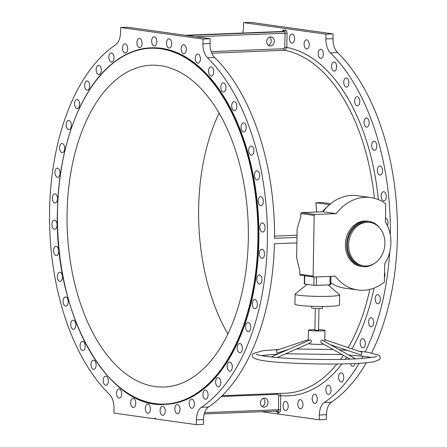<?xml version="1.0" encoding="UTF-8"?>
<svg xmlns="http://www.w3.org/2000/svg" width="447" height="447" viewBox="0 0 447 447"><rect width="100%" height="100%" fill="white"/><g stroke="black" fill="none" stroke-linecap="round" stroke-linejoin="round"><path stroke-width="0.67" d="M268.407 45.359A4.576 3.766 98 0 0 271.223 40.867A4.576 3.766 98 0 0 269.563 37.112M211.207 51.595L283.705 48.723L284.784 47.404L285.03 33.223L195.825 36.76M274.313 41.303A4.576 3.766 98 0 0 271.167 36.922A4.576 3.766 98 0 0 266.803 40.928A4.576 3.766 98 0 0 269.899 45.98A4.576 3.766 98 0 0 274.313 41.303M385.476 218.047A4.576 2.57 87.7 0 1 387.957 222.964A4.576 2.57 87.7 0 1 387.393 225.64M386.303 196.663A4.576 2.57 87.7 0 1 383.906 200.876A4.576 2.57 87.7 0 1 381.151 195.942A4.576 2.57 87.7 0 1 383.548 191.735A4.576 2.57 87.7 0 1 386.303 196.663M382.559 170.871A4.576 2.57 87.7 0 1 380.168 175.079A4.576 2.57 87.7 0 1 377.413 170.151A4.576 2.57 87.7 0 1 379.805 165.938A4.576 2.57 87.7 0 1 382.559 170.871M376.815 146.108A4.576 2.57 87.7 0 1 374.418 150.315A4.576 2.57 87.7 0 1 371.664 145.387A4.576 2.57 87.7 0 1 374.055 141.174A4.576 2.57 87.7 0 1 376.815 146.108M369.177 122.88A4.576 2.57 87.7 0 1 366.78 127.093A4.576 2.57 87.7 0 1 364.026 122.16A4.576 2.57 87.7 0 1 366.423 117.947A4.576 2.57 87.7 0 1 369.177 122.88M359.807 101.665A4.576 2.57 87.7 0 1 357.41 105.872A4.576 2.57 87.7 0 1 354.655 100.944A4.576 2.57 87.7 0 1 357.047 96.731A4.576 2.57 87.7 0 1 359.807 101.665M348.889 82.885A4.576 2.57 87.7 0 1 346.498 87.098A4.576 2.57 87.7 0 1 343.743 82.164A4.576 2.57 87.7 0 1 346.134 77.957A4.576 2.57 87.7 0 1 348.889 82.885M336.652 66.933A4.576 2.57 87.7 0 1 334.261 71.146A4.576 2.57 87.7 0 1 331.506 66.212A4.576 2.57 87.7 0 1 333.898 61.999A4.576 2.57 87.7 0 1 336.652 66.933M323.343 54.126A4.576 2.57 87.7 0 1 320.952 58.339A4.576 2.57 87.7 0 1 318.197 53.405A4.576 2.57 87.7 0 1 320.588 49.192A4.576 2.57 87.7 0 1 323.343 54.126M309.235 44.728A4.576 2.57 87.7 0 1 306.843 48.941A4.576 2.57 87.7 0 1 304.089 44.007A4.576 2.57 87.7 0 1 306.48 39.8A4.576 2.57 87.7 0 1 309.235 44.728M294.612 38.934A4.576 2.57 87.7 0 1 292.221 43.141A4.576 2.57 87.7 0 1 289.46 38.213A4.576 2.57 87.7 0 1 291.857 34A4.576 2.57 87.7 0 1 294.612 38.934M330.417 52.847A14.639 8.23 87.7 0 1 325.885 38.956L332.993 38.677A14.639 8.23 -92.3 0 0 337.524 52.567L330.417 52.847A193.512 108.766 87.7 0 1 390.348 233.731L390.058 233.686M325.885 38.956L325.969 34.173L243.587 22.629L250.694 22.35L333.076 33.894L325.969 34.173M242.743 33.028A14.639 8.23 87.7 0 0 243.503 27.412L243.587 22.629M296.869 242.894L274.413 243.783A193.512 108.766 87.7 0 1 208.475 407.027A14.639 8.23 -92.3 0 0 203.48 419.588L203.396 424.371L196.289 424.65L155.612 418.951L155.115 417.967L154.584 418.805L113.907 413.106L113.991 408.323A14.639 8.23 87.7 0 0 109.459 394.433A193.512 108.766 87.7 0 1 49.561 210.816A193.512 108.766 87.7 0 1 115.561 44.84A14.639 8.23 87.7 0 0 120.556 32.285L120.634 27.502L127.747 27.217L210.129 38.76L203.022 39.045L120.634 27.502M297.004 235.251L274.525 236.139M330.696 203.709L321.969 202.485L315.917 202.726A172.011 96.681 87.7 0 1 316.666 212.023M279.816 393.416L280.744 395.606L280.493 409.782A2.928 1.648 -92.3 0 1 278.794 412.469L277.352 412.268A2.928 1.648 -92.3 0 1 276.145 411.123M282.493 31.452A2.928 1.648 -92.3 0 1 284.029 29.943L285.471 30.145A2.928 1.648 -92.3 0 1 287.063 33.29L286.818 47.471L284.482 50.293A172.011 96.681 87.7 0 1 374.385 198.289M288.198 406.278A4.576 2.57 87.7 0 1 285.806 410.491A4.576 2.57 87.7 0 1 283.052 405.558A4.576 2.57 87.7 0 1 285.443 401.35A4.576 2.57 87.7 0 1 288.198 406.278M302.954 404.602A4.576 2.57 87.7 0 1 300.563 408.809A4.576 2.57 87.7 0 1 297.803 403.876A4.576 2.57 87.7 0 1 300.2 399.668A4.576 2.57 87.7 0 1 302.954 404.602M317.32 399.193A4.576 2.57 87.7 0 1 314.928 403.401A4.576 2.57 87.7 0 1 312.174 398.473A4.576 2.57 87.7 0 1 314.565 394.26A4.576 2.57 87.7 0 1 317.32 399.193M331.009 390.17A4.576 2.57 87.7 0 1 328.618 394.383A4.576 2.57 87.7 0 1 325.863 389.449A4.576 2.57 87.7 0 1 328.254 385.236A4.576 2.57 87.7 0 1 331.009 390.17M343.743 377.715A4.576 2.57 87.7 0 1 341.352 381.922A4.576 2.57 87.7 0 1 338.597 376.994A4.576 2.57 87.7 0 1 340.988 372.781A4.576 2.57 87.7 0 1 343.743 377.715M355.102 363.495A4.576 2.57 87.7 0 1 352.867 366.289A4.576 2.57 87.7 0 1 350.42 363.702M352.549 357.147A4.576 2.57 87.7 0 1 354.102 358.025M365.322 343.587A4.576 2.57 87.7 0 1 362.93 347.794A4.576 2.57 87.7 0 1 360.176 342.866A4.576 2.57 87.7 0 1 362.567 338.653A4.576 2.57 87.7 0 1 365.322 343.587M373.731 322.605A4.576 2.57 87.7 0 1 371.34 326.818A4.576 2.57 87.7 0 1 368.585 321.885A4.576 2.57 87.7 0 1 370.976 317.677A4.576 2.57 87.7 0 1 373.731 322.605M380.313 299.574A4.576 2.57 87.7 0 1 377.922 303.781A4.576 2.57 87.7 0 1 375.167 298.853A4.576 2.57 87.7 0 1 377.559 294.64A4.576 2.57 87.7 0 1 380.313 299.574M384.532 272.312A4.576 2.57 87.7 0 1 384.934 274.95A4.576 2.57 87.7 0 1 384.437 277.464M366.378 362.701A193.512 108.766 87.7 0 1 331.423 402.16A14.639 8.23 -92.3 0 0 326.427 414.715L319.32 415L319.236 419.783L278.559 414.084L278.062 413.101L277.531 413.939L261.573 411.704M319.32 415A14.639 8.23 87.7 0 1 324.315 402.44L331.423 402.16M389.678 252.097A193.512 108.766 87.7 0 1 365.165 351.906M362.975 356.248A193.512 108.766 87.7 0 1 361.779 358.505M359.103 363.271A193.512 108.766 87.7 0 1 324.315 402.44M210.045 43.543A14.639 8.23 -92.3 0 0 214.577 57.434L207.469 57.719A14.639 8.23 87.7 0 1 202.938 43.828L210.045 43.543L210.129 38.76M214.577 57.434A193.512 108.766 87.7 0 1 274.508 238.318L296.964 237.424M390.069 233.742L390.348 233.731M315.917 202.726L329.59 204.642M326.427 414.715L326.344 419.498L319.236 419.783M337.524 52.567A193.512 108.766 87.7 0 1 371.664 352.867M369.468 357.131A193.512 108.766 87.7 0 1 369.11 357.801M207.469 57.719A193.512 108.766 87.7 0 1 267.362 241.335A193.512 108.766 87.7 0 1 201.368 407.312L208.475 407.027M332.993 38.677L333.076 33.894M227.864 333.92A161.032 90.512 87.7 0 1 219.119 113.08M248.331 238.804A161.032 90.512 -92.3 0 0 151.337 65.201A161.032 90.512 -92.3 0 0 67.268 229.685A161.032 90.512 -92.3 0 0 164.077 387.007A161.032 90.512 -92.3 0 0 248.331 238.804M151.175 47.812A178.414 100.284 87.7 0 1 151.404 47.801A178.414 100.284 87.7 0 1 258.869 240.145A178.414 100.284 87.7 0 1 165.524 404.351A178.414 100.284 87.7 0 1 165.295 404.356M160.115 411.078A4.576 2.57 -92.3 0 0 162.859 415.358A4.576 2.57 -92.3 0 0 165.245 410.687A4.576 2.57 -92.3 0 0 162.496 406.217A4.576 2.57 -92.3 0 0 160.104 410.43A4.576 2.57 -92.3 0 0 160.115 411.078M174.939 410.044A4.576 2.57 -92.3 0 0 177.61 413.676A4.576 2.57 -92.3 0 0 180.001 409.005A4.576 2.57 -92.3 0 0 177.252 404.535A4.576 2.57 -92.3 0 0 174.855 408.748A4.576 2.57 -92.3 0 0 174.939 410.044M189.422 405.267A4.576 2.57 -92.3 0 0 191.981 408.273A4.576 2.57 -92.3 0 0 194.367 403.596A4.576 2.57 -92.3 0 0 191.618 399.132A4.576 2.57 -92.3 0 0 189.226 403.339A4.576 2.57 -92.3 0 0 189.422 405.267M203.279 396.841A4.576 2.57 -92.3 0 0 205.67 399.249A4.576 2.57 -92.3 0 0 208.056 394.578A4.576 2.57 -92.3 0 0 205.307 390.108A4.576 2.57 -92.3 0 0 202.916 394.315A4.576 2.57 -92.3 0 0 203.279 396.841M216.225 384.934A4.576 2.57 -92.3 0 0 218.404 386.795A4.576 2.57 -92.3 0 0 220.79 382.124A4.576 2.57 -92.3 0 0 218.041 377.654A4.576 2.57 -92.3 0 0 215.644 381.861A4.576 2.57 -92.3 0 0 216.225 384.934M227.992 369.798A4.576 2.57 -92.3 0 0 229.92 371.161A4.576 2.57 -92.3 0 0 232.306 366.484A4.576 2.57 -92.3 0 0 229.557 362.02A4.576 2.57 -92.3 0 0 227.16 366.227A4.576 2.57 -92.3 0 0 227.992 369.798M238.34 351.733A4.576 2.57 -92.3 0 0 239.983 352.666A4.576 2.57 -92.3 0 0 242.369 347.995A4.576 2.57 -92.3 0 0 239.62 343.525A4.576 2.57 -92.3 0 0 237.228 347.732A4.576 2.57 -92.3 0 0 238.34 351.733M247.068 331.11A4.576 2.57 -92.3 0 0 248.392 331.685A4.576 2.57 -92.3 0 0 250.778 327.014A4.576 2.57 -92.3 0 0 248.029 322.544A4.576 2.57 -92.3 0 0 245.638 326.757A4.576 2.57 -92.3 0 0 247.068 331.11M253.991 308.352A4.576 2.57 -92.3 0 0 254.974 308.653A4.576 2.57 -92.3 0 0 257.36 303.977A4.576 2.57 -92.3 0 0 254.611 299.507A4.576 2.57 -92.3 0 0 252.22 303.72A4.576 2.57 -92.3 0 0 253.991 308.352M258.969 283.918A4.576 2.57 -92.3 0 0 259.595 284.029A4.576 2.57 -92.3 0 0 261.981 279.358A4.576 2.57 -92.3 0 0 259.232 274.888A4.576 2.57 -92.3 0 0 256.841 279.096A4.576 2.57 -92.3 0 0 258.969 283.918M261.897 258.305A4.576 2.57 -92.3 0 0 262.16 258.321A4.576 2.57 -92.3 0 0 264.546 253.645A4.576 2.57 -92.3 0 0 261.797 249.175A4.576 2.57 -92.3 0 0 259.405 253.388A4.576 2.57 -92.3 0 0 261.897 258.305M262.724 232.038A4.576 2.57 -92.3 0 0 265.004 227.277A4.576 2.57 -92.3 0 0 262.255 222.902A4.576 2.57 -92.3 0 0 259.863 227.115A4.576 2.57 -92.3 0 0 262.618 232.043A4.576 2.57 -92.3 0 0 262.724 232.038M261.428 205.648A4.576 2.57 -92.3 0 0 263.322 200.653A4.576 2.57 -92.3 0 0 260.595 196.602A4.576 2.57 -92.3 0 0 258.204 200.809A4.576 2.57 -92.3 0 0 260.959 205.743A4.576 2.57 -92.3 0 0 261.428 205.648M258.036 179.672A4.576 2.57 -92.3 0 0 259.545 174.531A4.576 2.57 -92.3 0 0 256.857 170.804A4.576 2.57 -92.3 0 0 254.466 175.017A4.576 2.57 -92.3 0 0 257.221 179.951A4.576 2.57 -92.3 0 0 258.036 179.672M252.616 154.645A4.576 2.57 -92.3 0 0 253.745 149.454A4.576 2.57 -92.3 0 0 251.108 146.046A4.576 2.57 -92.3 0 0 248.716 150.253A4.576 2.57 -92.3 0 0 251.471 155.187A4.576 2.57 -92.3 0 0 252.616 154.645M245.28 131.072A4.576 2.57 -92.3 0 0 246.051 125.914A4.576 2.57 -92.3 0 0 243.47 122.819A4.576 2.57 -92.3 0 0 241.078 127.026A4.576 2.57 -92.3 0 0 243.833 131.96A4.576 2.57 -92.3 0 0 245.28 131.072M236.178 109.426A4.576 2.57 -92.3 0 0 236.603 104.391A4.576 2.57 -92.3 0 0 234.099 101.598A4.576 2.57 -92.3 0 0 231.708 105.81A4.576 2.57 -92.3 0 0 234.463 110.744A4.576 2.57 -92.3 0 0 236.178 109.426M225.489 90.16A4.576 2.57 -92.3 0 0 225.601 85.316A4.576 2.57 -92.3 0 0 223.187 82.824A4.576 2.57 -92.3 0 0 220.79 87.031A4.576 2.57 -92.3 0 0 223.55 91.965A4.576 2.57 -92.3 0 0 225.489 90.16M213.437 73.66A4.576 2.57 -92.3 0 0 213.269 69.078A4.576 2.57 -92.3 0 0 210.95 66.871A4.576 2.57 -92.3 0 0 208.559 71.079A4.576 2.57 -92.3 0 0 211.314 76.012A4.576 2.57 -92.3 0 0 213.437 73.66M200.273 60.267A4.576 2.57 -92.3 0 0 197.641 54.065A4.576 2.57 -92.3 0 0 195.25 58.272A4.576 2.57 -92.3 0 0 198.004 63.206A4.576 2.57 -92.3 0 0 200.273 60.267M186.248 50.243A4.576 2.57 -92.3 0 0 183.533 44.666A4.576 2.57 -92.3 0 0 181.141 48.879A4.576 2.57 -92.3 0 0 183.896 53.808A4.576 2.57 -92.3 0 0 186.248 50.243M171.665 43.8A4.576 2.57 -92.3 0 0 168.91 38.872A4.576 2.57 -92.3 0 0 166.513 43.08A4.576 2.57 -92.3 0 0 169.268 48.013A4.576 2.57 -92.3 0 0 171.665 43.8M156.808 41.068A4.576 2.57 -92.3 0 0 154.07 36.788A4.576 2.57 -92.3 0 0 151.673 41.001A4.576 2.57 -92.3 0 0 154.433 45.935A4.576 2.57 -92.3 0 0 156.808 41.068M141.99 42.102A4.576 2.57 -92.3 0 0 139.313 38.47A4.576 2.57 -92.3 0 0 136.922 42.683A4.576 2.57 -92.3 0 0 139.676 47.611A4.576 2.57 -92.3 0 0 141.99 42.102M127.501 46.885A4.576 2.57 -92.3 0 0 124.948 43.879A4.576 2.57 -92.3 0 0 122.551 48.086A4.576 2.57 -92.3 0 0 125.311 53.02A4.576 2.57 -92.3 0 0 127.501 46.885M113.644 55.311A4.576 2.57 -92.3 0 0 111.258 52.902A4.576 2.57 -92.3 0 0 108.861 57.11A4.576 2.57 -92.3 0 0 111.621 62.044A4.576 2.57 -92.3 0 0 113.644 55.311M100.704 67.218A4.576 2.57 -92.3 0 0 98.524 65.357A4.576 2.57 -92.3 0 0 96.133 69.564A4.576 2.57 -92.3 0 0 98.888 74.498A4.576 2.57 -92.3 0 0 101.072 71.945A4.576 2.57 -92.3 0 0 100.704 67.218M88.936 82.354A4.576 2.57 -92.3 0 0 87.009 80.991A4.576 2.57 -92.3 0 0 84.617 85.198A4.576 2.57 -92.3 0 0 87.372 90.132A4.576 2.57 -92.3 0 0 89.623 87.282A4.576 2.57 -92.3 0 0 88.936 82.354M78.583 100.419A4.576 2.57 -92.3 0 0 76.945 99.485A4.576 2.57 -92.3 0 0 74.554 103.693A4.576 2.57 -92.3 0 0 77.309 108.627A4.576 2.57 -92.3 0 0 79.611 105.47A4.576 2.57 -92.3 0 0 78.583 100.419M69.861 121.036A4.576 2.57 -92.3 0 0 68.536 120.461A4.576 2.57 -92.3 0 0 66.145 124.674A4.576 2.57 -92.3 0 0 68.899 129.608A4.576 2.57 -92.3 0 0 71.246 126.132A4.576 2.57 -92.3 0 0 69.861 121.036M62.938 143.8A4.576 2.57 -92.3 0 0 61.954 143.498A4.576 2.57 -92.3 0 0 59.563 147.711A4.576 2.57 -92.3 0 0 62.317 152.639A4.576 2.57 -92.3 0 0 64.692 148.851A4.576 2.57 -92.3 0 0 62.938 143.8M57.959 168.234A4.576 2.57 -92.3 0 0 57.333 168.122A4.576 2.57 -92.3 0 0 54.942 172.33A4.576 2.57 -92.3 0 0 57.697 177.263A4.576 2.57 -92.3 0 0 60.088 173.145A4.576 2.57 -92.3 0 0 57.959 168.234M55.026 193.847A4.576 2.57 -92.3 0 0 54.769 193.83A4.576 2.57 -92.3 0 0 52.372 198.043A4.576 2.57 -92.3 0 0 55.132 202.972A4.576 2.57 -92.3 0 0 57.523 198.535A4.576 2.57 -92.3 0 0 55.026 193.847M54.204 220.114A4.576 2.57 -92.3 0 0 51.913 224.316A4.576 2.57 -92.3 0 0 54.668 229.25A4.576 2.57 -92.3 0 0 57.06 224.573A4.576 2.57 -92.3 0 0 54.31 220.103A4.576 2.57 -92.3 0 0 54.204 220.114M55.501 246.504A4.576 2.57 -92.3 0 0 53.573 250.616A4.576 2.57 -92.3 0 0 56.328 255.55A4.576 2.57 -92.3 0 0 58.719 250.873A4.576 2.57 -92.3 0 0 55.964 246.409A4.576 2.57 -92.3 0 0 55.501 246.504M58.892 272.474A4.576 2.57 -92.3 0 0 57.317 276.414A4.576 2.57 -92.3 0 0 60.071 281.342A4.576 2.57 -92.3 0 0 62.457 276.671A4.576 2.57 -92.3 0 0 59.708 272.201A4.576 2.57 -92.3 0 0 58.892 272.474M64.312 297.506A4.576 2.57 -92.3 0 0 63.061 301.172A4.576 2.57 -92.3 0 0 65.815 306.106A4.576 2.57 -92.3 0 0 68.207 301.434A4.576 2.57 -92.3 0 0 65.458 296.964A4.576 2.57 -92.3 0 0 64.312 297.506M71.649 321.08A4.576 2.57 -92.3 0 0 70.699 324.399A4.576 2.57 -92.3 0 0 73.453 329.333A4.576 2.57 -92.3 0 0 75.845 324.662A4.576 2.57 -92.3 0 0 73.09 320.192A4.576 2.57 -92.3 0 0 71.649 321.08M80.751 342.72A4.576 2.57 -92.3 0 0 80.069 345.62A4.576 2.57 -92.3 0 0 82.824 350.549A4.576 2.57 -92.3 0 0 85.215 345.877A4.576 2.57 -92.3 0 0 82.466 341.407A4.576 2.57 -92.3 0 0 80.751 342.72M91.439 361.986A4.576 2.57 -92.3 0 0 90.987 364.394A4.576 2.57 -92.3 0 0 93.741 369.328A4.576 2.57 -92.3 0 0 96.127 364.657A4.576 2.57 -92.3 0 0 93.378 360.187A4.576 2.57 -92.3 0 0 91.439 361.986M103.486 378.486A4.576 2.57 -92.3 0 0 103.223 380.347A4.576 2.57 -92.3 0 0 105.978 385.28A4.576 2.57 -92.3 0 0 108.364 380.609A4.576 2.57 -92.3 0 0 105.615 376.139A4.576 2.57 -92.3 0 0 103.486 378.486M116.656 391.885A4.576 2.57 -92.3 0 0 116.527 393.153A4.576 2.57 -92.3 0 0 119.288 398.087A4.576 2.57 -92.3 0 0 121.673 393.416A4.576 2.57 -92.3 0 0 118.924 388.946A4.576 2.57 -92.3 0 0 116.656 391.885M130.675 401.909A4.576 2.57 -92.3 0 0 130.641 402.551A4.576 2.57 -92.3 0 0 133.396 407.485A4.576 2.57 -92.3 0 0 135.782 402.808A4.576 2.57 -92.3 0 0 133.033 398.344A4.576 2.57 -92.3 0 0 130.675 401.909M145.264 408.351A4.576 2.57 -92.3 0 0 148.018 413.279A4.576 2.57 -92.3 0 0 150.404 408.608A4.576 2.57 -92.3 0 0 147.655 404.138A4.576 2.57 -92.3 0 0 145.264 408.351M203.48 419.588L196.373 419.867L196.289 424.65M196.373 419.867A14.639 8.23 87.7 0 1 201.368 407.312M202.938 43.828L203.022 39.045M154.584 418.805L155.522 418.772M277.531 413.939L278.47 413.9M260.445 402.775A4.576 3.766 98 0 0 263.59 407.156A4.576 3.766 98 0 0 268.01 402.479A4.576 3.766 98 0 0 264.864 398.098A4.576 3.766 98 0 0 260.445 402.775M204.642 412.637L278.459 409.715L278.71 395.534L277.671 394.299L221.315 396.534M263.261 398.288A4.576 3.766 -82 0 1 264.92 402.043A4.576 3.766 -82 0 1 262.104 406.535M278.71 395.534L280.744 395.606A174.755 98.228 87.7 0 0 341.916 363.947M378.352 199.608A174.755 98.228 87.7 0 0 286.818 47.471L284.784 47.404M379.659 227.886A22.875 18.819 98 0 0 368.714 221.299A22.875 18.819 98 0 0 346.9 241.341A22.875 18.819 98 0 0 362.366 266.602A22.875 18.819 98 0 0 365.143 266.742A22.875 18.819 98 0 0 374.703 263.277M369.825 222.377L368.591 222.204A21.959 18.07 98 0 0 347.649 241.441A21.959 18.07 98 0 0 362.495 265.697L363.729 265.87A21.959 18.07 98 0 0 366.395 266.004A21.959 18.07 98 0 0 384.845 245.023A21.959 18.07 98 0 0 369.825 222.377A21.959 18.07 98 0 0 348.883 241.615A21.959 18.07 98 0 0 363.729 265.87M314.174 215.426L313.118 276.14A0.916 0.754 98 0 0 313.855 277.023L335.222 276.173A46.661 38.397 98 0 0 357.829 289.991A46.661 38.397 98 0 0 384.359 282.158L384.677 263.926A34.765 28.608 98 0 0 385.409 221.991L385.727 203.759A46.661 38.397 98 0 0 370.781 197.568A46.661 38.397 98 0 0 336.312 213.638L314.945 214.487A0.916 0.754 98 0 0 314.174 215.426L300.837 213.56L300.781 216.761L297.11 229.21L296.612 257.651L299.836 271.072L299.781 274.274A0.916 0.754 98 0 0 300.518 275.156L313.638 276.989M368.714 221.299L367.479 221.125A22.875 18.819 98 0 0 345.665 241.168A22.875 18.819 98 0 0 361.131 266.429L362.366 266.602M322.65 306.458L322.622 308.117A5.487 0.458 -179 0 1 317.124 308.48A5.487 0.458 -179 0 1 311.643 307.922L311.671 306.262M328.148 284.918L339.53 294.729A22.277 1.861 -179 0 1 339.642 294.919L339.463 304.943A22.277 1.861 -179 0 1 317.158 306.418A22.277 1.861 -179 0 1 294.919 304.167L295.093 294.137A22.277 1.861 -179 0 1 295.21 293.953L307.162 284.359M330.959 276.347L330.814 284.728L330.015 284.84L330.16 276.375M316.549 276.916L316.403 285.382L330.015 284.84M316.403 285.382L313.861 285.298L314.006 277.017M304.737 275.754L304.591 283.996L313.861 285.298M304.591 283.996L304.278 283.906L304.418 275.71M370.781 197.568L357.444 195.697A46.661 38.397 98 0 0 322.98 211.772L301.613 212.616A0.916 0.754 98 0 0 300.837 213.56M327.45 206.62A43.001 35.386 98 0 0 322.326 211.8M330.847 282.845A46.661 38.397 98 0 0 344.497 288.119L357.829 289.991M336.312 213.638L322.98 211.772M339.642 294.919A22.277 1.861 -179 0 1 317.336 296.389A22.277 1.861 -179 0 1 295.093 294.137M315.291 308.419L314.911 330.26L315.23 330.35L318.571 330.322L318.951 308.486M314.923 329.59A8.236 0.687 1 0 0 308.508 330.149A8.236 0.687 1 0 0 310.531 330.635A8.236 0.687 1 0 0 319.622 330.987A8.236 0.687 1 0 0 324.975 330.434A8.236 0.687 1 0 0 318.582 329.651M271.217 356.963L310.374 339.754C311.604 340.575 311.699 341.569 310.654 342.737L277.168 357.539M323.583 344.14A8.236 0.687 -179 0 1 310.302 344.006A8.236 0.687 -179 0 1 308.508 343.687M355.622 358.885L321.991 340.022C320.616 340.72 320.443 341.692 321.477 342.95L350.107 359.131M288.147 349.481L277.051 353.13L276.497 350.264L308.341 339.703M324.813 339.726L361.953 352.219L361.316 355.08L330.691 344.793M369.809 289.393A172.011 96.681 87.7 0 1 348.196 347.593M343.357 355.315A172.011 96.681 87.7 0 1 340.497 359.399M336.926 364.026A172.011 96.681 87.7 0 1 285.951 393.17L222.17 395.696M283.705 48.723A1.464 0.821 87.7 0 0 284.482 50.293L211.8 53.171M374.005 288.103A174.755 98.228 87.7 0 1 351.945 348.856M346.743 357.231A174.755 98.228 87.7 0 1 345.33 359.287M257.908 240.145A178.046 100.078 87.7 0 1 104.928 372.714A178.046 100.078 87.7 0 1 110.292 65.458A178.046 100.078 87.7 0 1 257.908 240.145M84.656 98.15A178.414 100.284 87.7 0 1 150.952 47.818A178.414 100.284 87.7 0 1 258.416 240.162A178.414 100.284 87.7 0 1 165.072 404.367A178.414 100.284 87.7 0 1 95.004 359.438M280.493 409.782L278.459 409.715A1.464 0.821 87.7 0 1 277.693 411.061A1.464 0.821 87.7 0 1 277.609 411.061L204.24 413.967M276.861 411.095A1.464 1.207 -82 0 1 277.352 412.268M277.727 411.061A1.464 1.207 -82 0 1 278.794 412.469M277.671 394.299A1.464 0.821 87.7 0 1 277.833 393.494M186.891 35.509L284.236 31.653L185.449 35.302M282.627 31.458A1.464 0.821 87.7 0 1 282.711 31.446A1.464 0.821 87.7 0 1 282.795 31.452A1.464 1.207 -82 0 0 284.029 29.943M285.471 30.145A1.464 1.207 -82 0 1 284.236 31.653A1.464 0.821 87.7 0 1 285.03 33.223L287.063 33.29M314.945 214.487L301.613 212.616M313.118 276.14L299.781 274.274M151.404 47.801L150.952 47.818C136.681 48.449 123.238 54.154 110.627 64.927C79.823 90.808 58.931 147.476 57.518 208.783C52.914 311.123 106.967 409.754 165.072 404.367L165.524 404.351M277.788 411.067L204.234 413.972M282.89 31.441L185.41 35.296M313.744 277.017L300.406 275.151M324.785 341.452L324.975 330.434M308.329 340.564L308.508 330.149M261.121 355.555L277.682 354.108M285.644 353.789L342.022 354.56M348.71 354.979L363.953 356.365L371.446 357.477M376.307 356.304C377.318 356.84 370.954 357.673 357.214 358.801C344.715 359.489 330.177 359.667 313.604 359.338C294.88 358.913 279.643 357.997 267.887 356.577C260.802 355.588 256.941 354.801 256.304 354.208M359.019 351.23L367.998 352.281L379.252 355.365L380.319 357.594L379.643 359.405L374.804 361.522C358.041 365.775 274.201 364.311 257.628 359.477C250.722 357.645 252.041 355.058 252.929 353.622L262.763 350.711L278.878 349.47M296.495 348.995L333.16 349.554M339.642 349.85L346.995 350.28"/></g></svg>
